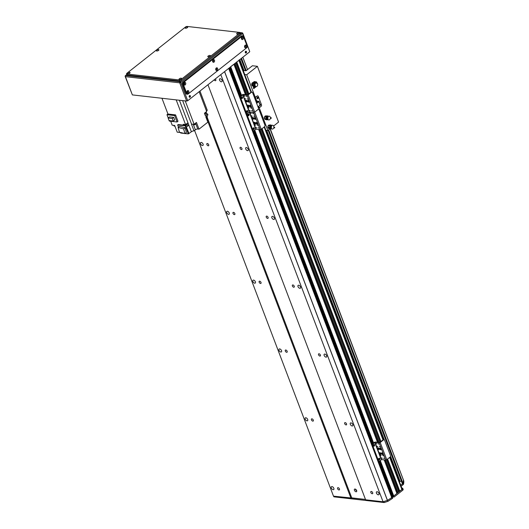 <?xml version="1.0" encoding="UTF-8"?>
<svg xmlns="http://www.w3.org/2000/svg" width="529" height="529" viewBox="0 0 529 529"><rect width="100%" height="100%" fill="white"/><g stroke="black" fill="none" stroke-linecap="round" stroke-linejoin="round"><path stroke-width="0.79" d="M390.058 457.109L402.185 489.034A1.21 0.489 159.2 0 1 401.888 489.556L399.388 491.216A0.866 0.35 -20.8 0 0 398.489 491.203M398.787 491.977L386.573 459.827L398.787 491.977L397.563 492.658A0.866 0.35 -20.8 0 0 396.664 492.644M384.193 459.886L396.962 493.418L393.735 495.99L393.113 495.984M392.333 495.594L392.961 495.666L391.916 495.891M378.711 461.136L392.346 497.035L391.705 497.591A56.319 22.701 159.2 0 1 387.459 500.355L383.062 501.783L365.618 499.806L207.957 84.752M207.057 116.975L351.745 497.875L365.479 499.436L333.495 496.156L194.573 130.432M229.315 67.851L228.667 68.406L391.705 497.591A56.319 22.701 -20.8 0 0 391.711 497.584L392.3 497.121L378.625 461.129A1.21 0.873 96.5 0 0 378.85 461.109M233.924 64.227L230.432 66.892M235.755 62.792L234.777 63.513M239.148 59.85A1.21 0.489 159.2 0 1 238.85 60.372L236.602 62.072M376.463 493.134A1.812 1.018 51.7 0 1 376.588 491.851A1.812 1.018 51.7 0 1 378.513 492.644A1.812 1.018 51.7 0 1 378.83 494.694A1.812 1.018 51.7 0 1 376.463 493.134M331.326 488.002A1.812 1.018 51.7 0 1 331.452 486.726A1.812 1.018 51.7 0 1 333.376 487.513A1.812 1.018 51.7 0 1 333.693 489.57A1.812 1.018 51.7 0 1 331.326 488.002M350.317 424.298A1.812 1.018 51.7 0 1 350.443 423.015A1.812 1.018 51.7 0 1 352.367 423.808A1.812 1.018 51.7 0 1 352.684 425.858A1.812 1.018 51.7 0 1 350.317 424.298M305.18 419.166A1.812 1.018 51.7 0 1 305.306 417.89A1.812 1.018 51.7 0 1 307.223 418.677A1.812 1.018 51.7 0 1 307.547 420.734A1.812 1.018 51.7 0 1 305.18 419.166M324.171 355.462A1.812 1.018 51.7 0 1 324.297 354.185A1.812 1.018 51.7 0 1 326.214 354.972A1.812 1.018 51.7 0 1 326.538 357.022A1.812 1.018 51.7 0 1 324.171 355.462M279.028 350.337A1.812 1.018 51.7 0 1 279.153 349.054A1.812 1.018 51.7 0 1 281.078 349.841A1.812 1.018 51.7 0 1 281.395 351.897A1.812 1.018 51.7 0 1 279.028 350.337M298.019 286.625A1.812 1.018 51.7 0 1 298.144 285.349A1.812 1.018 51.7 0 1 300.069 286.136A1.812 1.018 51.7 0 1 300.386 288.193A1.812 1.018 51.7 0 1 298.019 286.625M252.882 281.501A1.812 1.018 51.7 0 1 253.007 280.218A1.812 1.018 51.7 0 1 254.932 281.011A1.812 1.018 51.7 0 1 255.249 283.061A1.812 1.018 51.7 0 1 252.882 281.501M271.873 217.789A1.812 1.018 51.7 0 1 271.999 216.513A1.812 1.018 51.7 0 1 273.923 217.3A1.812 1.018 51.7 0 1 274.24 219.356A1.812 1.018 51.7 0 1 271.873 217.789M226.736 212.665A1.812 1.018 51.7 0 1 226.862 211.382A1.812 1.018 51.7 0 1 228.779 212.175A1.812 1.018 51.7 0 1 229.103 214.225A1.812 1.018 51.7 0 1 226.736 212.665M245.727 148.96A1.812 1.018 51.7 0 1 245.853 147.677A1.812 1.018 51.7 0 1 247.77 148.464A1.812 1.018 51.7 0 1 248.094 150.52A1.812 1.018 51.7 0 1 245.727 148.96M200.584 143.828A1.812 1.018 51.7 0 1 200.709 142.552A1.812 1.018 51.7 0 1 202.633 143.339A1.812 1.018 51.7 0 1 202.957 145.389A1.812 1.018 51.7 0 1 200.584 143.828M219.575 80.124A1.812 1.018 51.7 0 1 219.7 78.841A1.812 1.018 51.7 0 1 221.625 79.634A1.812 1.018 51.7 0 1 221.949 81.684A1.812 1.018 51.7 0 1 219.575 80.124M383.062 501.783L220.798 74.622M372.68 492.704A1.336 0.754 51.7 0 1 372.588 493.65A1.336 0.754 51.7 0 1 371.166 493.061A1.336 0.754 51.7 0 1 370.928 491.547A1.336 0.754 51.7 0 1 372.68 492.704M346.528 423.868A1.336 0.754 51.7 0 1 346.435 424.813A1.336 0.754 51.7 0 1 345.02 424.232A1.336 0.754 51.7 0 1 344.782 422.711A1.336 0.754 51.7 0 1 346.528 423.868M320.382 355.032A1.336 0.754 51.7 0 1 320.29 355.977A1.336 0.754 51.7 0 1 318.868 355.395A1.336 0.754 51.7 0 1 318.637 353.875A1.336 0.754 51.7 0 1 320.382 355.032M294.236 286.196A1.336 0.754 51.7 0 1 294.144 287.141A1.336 0.754 51.7 0 1 292.722 286.559A1.336 0.754 51.7 0 1 292.484 285.045A1.336 0.754 51.7 0 1 294.236 286.196M268.084 217.359A1.336 0.754 51.7 0 1 267.991 218.305A1.336 0.754 51.7 0 1 266.576 217.723A1.336 0.754 51.7 0 1 266.338 216.209A1.336 0.754 51.7 0 1 268.084 217.359M241.938 148.53A1.336 0.754 51.7 0 1 241.846 149.469A1.336 0.754 51.7 0 1 240.424 148.887A1.336 0.754 51.7 0 1 240.192 147.373A1.336 0.754 51.7 0 1 241.938 148.53M215.31 78.947A1.336 0.754 51.7 0 1 215.792 79.694A1.336 0.754 51.7 0 1 215.7 80.639A1.336 0.754 51.7 0 1 214.146 79.872M356.639 490.528A1.607 0.906 51.7 0 1 356.533 491.666A1.607 0.906 51.7 0 1 354.82 490.965A1.607 0.906 51.7 0 1 354.536 489.14A1.607 0.906 51.7 0 1 356.639 490.528M350.939 498.133L207.447 120.394M339.446 488.928A1.336 0.754 51.7 0 1 339.354 489.874A1.336 0.754 51.7 0 1 337.932 489.285A1.336 0.754 51.7 0 1 337.7 487.771A1.336 0.754 51.7 0 1 339.446 488.928M313.3 420.092A1.336 0.754 51.7 0 1 313.208 421.038A1.336 0.754 51.7 0 1 311.786 420.456A1.336 0.754 51.7 0 1 311.548 418.935A1.336 0.754 51.7 0 1 313.3 420.092M287.148 351.256A1.336 0.754 51.7 0 1 287.062 352.202A1.336 0.754 51.7 0 1 285.64 351.62A1.336 0.754 51.7 0 1 285.402 350.105A1.336 0.754 51.7 0 1 287.148 351.256M261.002 282.42A1.336 0.754 51.7 0 1 260.909 283.365A1.336 0.754 51.7 0 1 259.494 282.784A1.336 0.754 51.7 0 1 259.256 281.269A1.336 0.754 51.7 0 1 261.002 282.42M234.856 213.584A1.336 0.754 51.7 0 1 234.764 214.529A1.336 0.754 51.7 0 1 233.342 213.947A1.336 0.754 51.7 0 1 233.104 212.433A1.336 0.754 51.7 0 1 234.856 213.584M208.704 144.754A1.336 0.754 51.7 0 1 208.618 145.7A1.336 0.754 51.7 0 1 207.196 145.111A1.336 0.754 51.7 0 1 206.958 143.597A1.336 0.754 51.7 0 1 208.704 144.754M355.376 489.127A1.607 0.906 -128.3 0 0 356.731 490.846M393.854 497.108L380.02 460.68M380.252 460.495L393.735 495.99L402.278 489.246A2.01 0.813 -20.8 0 0 402.774 488.379L403.164 489.411A2.01 0.813 159.2 0 1 402.668 490.277L394.125 497.022M393.358 496.698L392.28 496.857M392.743 498.067L392.326 497.095M392.69 498.153L392.101 498.616A56.319 22.701 159.2 0 1 387.889 501.353L384.206 502.55L333.918 496.837L333.667 496.176M403.72 480.795A2.01 0.813 159.2 0 1 403.772 480.881A2.01 0.813 159.2 0 1 403.792 480.973A52.298 21.074 159.2 0 1 403.548 484.081A2.01 0.813 159.2 0 1 403.038 484.736L401.127 486.25M379.776 460.871L393.133 496.043L379.749 460.891M228.68 68.4L392.101 498.616M387.499 500.328L387.889 501.353M383.823 501.538L384.206 502.55M403.012 483.341A2.01 0.813 -20.8 0 0 403.158 483.05A52.298 21.074 -20.8 0 0 403.396 479.942A2.01 0.813 -20.8 0 0 403.376 479.849A2.01 0.813 159.2 0 1 403.402 479.975A80.454 32.428 159.2 0 1 403.005 483.374L402.278 483.453L268.137 130.306L402.278 483.453M400.731 485.219L402.648 483.704A2.01 0.813 -20.8 0 0 402.906 483.466M402.774 488.379A2.01 0.813 -20.8 0 0 402.199 488.062L401.795 488.016M256.704 101.019L255.348 97.455L257.147 96.033A1.21 0.873 -83.5 0 1 257.676 95.868A1.21 0.873 -83.5 0 1 258.324 96.45L261.458 104.709A1.21 0.873 -83.5 0 1 261.068 106.362L259.27 107.784L258.694 106.263M258.668 106.283L259.27 107.784M255.348 97.455L254.879 97.429L256.188 100.867L254.879 97.429L257.147 96.033A1.21 0.873 96.5 0 1 257.676 95.868L257.676 95.868A1.21 0.873 96.5 0 1 258.324 96.45L261.458 104.709A1.21 0.873 96.5 0 1 261.068 106.362L259.243 107.804L258.344 106.541L259.243 107.804L267.872 130.518L265.908 130.293M257.021 98.374A0.807 0.582 -83.5 0 1 257.63 97.164A0.807 0.582 -83.5 0 1 257.451 98.764A0.807 0.582 -83.5 0 1 257.021 98.374M260.288 104.881A0.807 0.582 96.5 0 0 260.017 104.081A0.807 0.582 -83.5 0 1 260.063 105.648A0.807 0.582 -83.5 0 1 259.732 105.443A0.655 0.469 96.5 0 0 260.076 105.172L258.972 101.376L256.671 103.386M257.233 98.678A0.807 0.582 96.5 0 0 257.405 97.197M259.851 105.562A0.807 0.582 96.5 0 0 260.281 104.907M244.729 74.536L246.693 74.761L256.631 100.92L255.99 101.218L258.331 101.674M256.552 103.082L258.297 101.581M256.631 100.92L258.972 101.376M257.973 106.832L260.083 105.172L258.774 101.727M254.198 118.43A1.005 0.569 51.7 0 1 254.264 117.716A1.005 0.569 51.7 0 1 255.335 118.152A1.005 0.569 51.7 0 1 255.514 119.296A1.005 0.569 51.7 0 1 254.198 118.43M254.548 117.643A1.005 0.569 -128.3 0 0 254.614 118.099A1.005 0.569 -128.3 0 0 255.646 119.038M256.023 123.244A1.005 0.569 51.7 0 1 256.096 122.536A1.005 0.569 51.7 0 1 257.16 122.973A1.005 0.569 51.7 0 1 257.339 124.117A1.005 0.569 51.7 0 1 256.023 123.244M256.373 122.463A1.005 0.569 -128.3 0 0 256.446 122.92A1.005 0.569 -128.3 0 0 257.478 123.859M254.085 123.026A1.005 0.569 51.7 0 1 254.158 122.318A1.005 0.569 51.7 0 1 255.223 122.754A1.005 0.569 51.7 0 1 255.401 123.892A1.005 0.569 51.7 0 1 254.085 123.026M254.436 122.245A1.005 0.569 -128.3 0 0 254.502 122.695A1.005 0.569 -128.3 0 0 255.54 123.634M252.254 118.205A1.005 0.569 51.7 0 1 252.326 117.498A1.005 0.569 51.7 0 1 253.391 117.934A1.005 0.569 51.7 0 1 253.57 119.078A1.005 0.569 51.7 0 1 252.254 118.205M252.604 117.425A1.005 0.569 -128.3 0 0 252.677 117.881A1.005 0.569 -128.3 0 0 253.708 118.82M257.841 125.426L257.193 125.003L257.841 125.426M252.227 116.228L251.579 115.798L252.227 116.228M258.747 128.163L258.106 127.74L258.747 128.163M251.321 113.49L250.673 113.061L251.321 113.49M253.259 113.709L252.611 113.285L253.259 113.709M256.81 127.945L256.162 127.522L256.81 127.945M254.442 116.479L253.794 116.056L254.442 116.479M255.626 125.175L254.978 124.751L255.626 125.175M246.911 113.55A1.21 0.873 96.5 0 0 246.719 114.991L252.472 130.134A1.21 0.873 96.5 0 0 253.113 130.716A1.21 0.873 96.5 0 0 253.345 130.703M251.744 92.152A1.21 0.873 96.5 0 0 251.526 92.086A1.21 0.873 96.5 0 0 250.997 92.258L251.44 92.304A1.21 0.873 -83.5 0 1 251.969 92.139A1.21 0.873 -83.5 0 1 252.617 92.72L258.37 107.863A1.21 0.873 -83.5 0 1 257.98 109.516A1.21 0.873 -83.5 0 1 258.509 109.351A1.21 0.873 -83.5 0 1 259.15 109.926L264.903 125.075A1.21 0.873 -83.5 0 1 264.513 126.722L261.253 129.294L260.175 129.645L256.049 129.175L254.085 130.603A1.21 0.873 -83.5 0 1 253.556 130.769A1.21 0.873 -83.5 0 1 252.915 130.187L252.472 130.134M253.378 129.493A0.906 0.655 96.5 0 0 253.57 127.806L253.9 128.679M248.147 115.732A0.906 0.655 96.5 0 0 248.339 114.039L248.676 114.912M246.719 114.991L247.162 115.044L252.915 130.187M247.162 115.044A1.21 0.873 -83.5 0 1 247.552 113.391A1.21 0.873 -83.5 0 1 247.023 113.563A1.21 0.873 -83.5 0 1 246.375 112.981L245.932 112.928A1.21 0.873 96.5 0 0 246.58 113.51A1.21 0.873 96.5 0 0 246.805 113.497M251.44 92.304L248.18 94.876L254.72 112.088L257.98 109.516L254.72 112.088L253.642 112.439L249.516 111.969L247.552 113.391L249.245 112.055L255.785 129.261M253.398 127.899A0.906 0.655 -83.5 0 1 254.343 128.752A0.906 0.655 -83.5 0 1 253.047 128.878A0.906 0.655 -83.5 0 1 253.398 127.899M248.174 114.132A0.906 0.655 -83.5 0 1 249.113 114.985A0.906 0.655 -83.5 0 1 247.817 115.11A0.906 0.655 -83.5 0 1 248.174 114.132M399.448 479.743L398.615 479.644M401.438 481.231A1.607 0.648 159.2 0 1 400.03 481.271L390.501 456.177M384.299 439.857L266.742 130.392M244.067 70.694L239.849 59.585M403.31 479.737A2.01 0.813 159.2 0 1 403.376 479.849L403.772 480.881M269.175 128.507A1.812 1.303 -83.5 0 1 268.831 128.58M269.281 128.587A1.812 1.303 -83.5 0 1 268.97 128.607A1.812 1.303 -83.5 0 1 268.005 127.734A1.812 1.303 -83.5 0 1 268.117 125.849A1.812 1.303 -83.5 0 1 269.38 125.009A1.812 1.303 -83.5 0 1 269.645 125.075M265.776 115.884A1.812 1.303 -83.5 0 1 266.113 116.043M265.75 119.481A1.812 1.303 -83.5 0 1 265.505 119.481A1.812 1.303 -83.5 0 1 264.54 118.608A1.812 1.303 -83.5 0 1 264.652 116.73A1.812 1.303 -83.5 0 1 265.915 115.884A1.812 1.303 -83.5 0 1 266.239 115.983M253.067 85.982A1.812 1.303 -83.5 0 1 252.69 86.075M253.16 86.075A1.812 1.303 -83.5 0 1 252.822 86.101A1.812 1.303 -83.5 0 1 251.857 85.229A1.812 1.303 -83.5 0 1 251.969 83.344A1.812 1.303 -83.5 0 1 253.232 82.504A1.812 1.303 -83.5 0 1 253.384 82.531M257.12 98.559A0.655 0.469 96.5 0 0 257.266 97.29M246.693 74.761L257.392 66.323L278.571 122.073L273.612 125.988M257.392 66.323L252.406 65.755L246.402 70.489L243.234 70.602M269.916 128.911L267.872 130.518M176.183 99.882L185.553 124.56L183.213 124.295L183.47 124.983L184.072 124.513L183.537 125.155L185.752 125.406L185.229 125.816L188.304 133.903L188.959 133.506L186.34 126.953L188.827 133.493M175.562 114.892L174.676 115.593L177.103 121.981L177.989 121.28L175.562 114.892L167.958 114.033L161.967 98.268M170.695 121.253L172.189 125.181L174.676 125.466L177.222 132.177L180.528 132.548M178.491 127.178L177.645 124.956L178.167 124.54L183.537 125.155M184.813 124.474A1.527 0.615 159.2 0 1 184.105 124.394A1.527 0.615 -20.8 0 0 184.099 124.586A1.527 0.615 -20.8 0 0 185.686 124.639A1.527 0.615 -20.8 0 0 186.968 123.548M185.553 124.56A185.051 74.582 -20.8 0 0 187.94 122.84L188.205 123.528A185.051 74.582 159.2 0 1 188.192 123.541L188.846 125.261A185.051 74.582 159.2 0 1 186.472 126.967M185.811 125.552A1.408 0.569 -20.8 0 0 186.836 125.049A1.408 0.569 -20.8 0 0 187.18 124.434L186.929 123.766M188.959 133.506A185.051 74.582 -20.8 0 0 191.372 131.767A2.215 0.893 159.2 0 1 194.017 130.868L191.465 124.163A2.215 0.893 159.2 0 1 191.571 124.163A185.051 74.582 -20.8 0 0 194.117 124.295L196.451 122.45L199.003 129.162L197.786 129.023A1.812 0.727 159.2 0 0 195.366 129.81L194.017 130.868M185.236 100.913L194.117 124.295M199.142 91.709L206.654 111.487L204.445 113.232L205.364 115.639L207.573 113.9L207.963 114.932L205.755 116.678L207.844 122.179L199.003 129.162M205.96 112.042A1.527 0.615 159.2 0 1 205.688 112.313A1.527 0.615 159.2 0 1 205.292 112.565M204.458 113.266A1.527 0.615 -20.8 0 0 205.814 112.657A1.527 0.615 -20.8 0 0 206.191 111.996A1.527 0.615 -20.8 0 0 206.131 111.903M205.993 113.603A185.051 74.582 159.2 0 1 207.573 113.9M206.422 116.149L207.904 120.037L207.236 120.566M206.601 116.003L207.699 118.893A2.215 0.893 159.2 0 0 207.533 119.065M199.962 91.067L207.275 110.323A185.051 74.582 -20.8 0 1 206.482 111.024M206.951 115.732L207.342 116.757L206.991 117.028M188.304 133.903L185.057 133.533M184.396 133.46L180.72 133.043L180.501 132.481M177.645 124.956L185.229 125.816M185.752 125.406L186.34 126.953M186.684 125.155A1.607 0.648 159.2 0 1 187.425 125.095L187.193 124.487M188.846 125.261L187.425 125.095M187.147 123.422L188.192 123.541M187.154 123.409L188.205 123.528M185.057 127.74L179.536 126.352L178.101 127.482L183.623 128.878L185.057 127.74L186.4 132.468L184.971 133.606L179.443 132.21L178.101 127.482M183.623 128.878L184.971 133.606M194.361 124.103A1.184 0.476 -20.8 0 0 195.022 123.74A1.184 0.476 -20.8 0 0 195.327 123.336M195.366 129.81L193.442 124.745A1.104 0.443 -20.8 0 0 194.156 124.884A1.104 0.443 -20.8 0 0 195.234 124.421A1.104 0.443 -20.8 0 0 195.505 123.945L195.307 123.416M206.204 112.155A1.104 0.443 -20.8 0 0 206.336 111.804L206.317 111.758M173.737 125.353A1.184 0.476 -20.8 0 0 174.312 125.419M173.77 125.373L173.968 125.902A1.104 0.443 -20.8 0 0 174.881 126.014M174.676 115.593L166.979 114.72L167.931 113.966M177.103 121.981L169.399 121.101L169.207 120.599M166.979 114.72L168.202 117.947M169.518 116.909L173.697 117.385L174.669 119.951L173.261 121.062L169.082 120.586L168.11 118.02L169.518 116.909M168.11 118.02L172.289 118.496L173.697 117.385M172.289 118.496L173.261 121.062M204.783 114.112A1.408 0.569 -20.8 0 0 206.072 113.543A1.408 0.569 -20.8 0 0 206.422 112.928L206.165 112.26M253.153 85.91L252.095 85.308L253.127 85.619M252.095 85.308L252.016 83.708L252.571 83.767L252.644 84.422M252.664 84.726L252.657 85.374M252.016 83.708L253.252 82.729M253.007 83.364L252.571 83.767M255.573 81.777L253.259 83.926L252.703 83.787A1.997 1.442 96.5 0 0 253.292 86.194L254.151 86.439A1.997 1.442 -83.5 0 1 253.041 83.82L252.703 83.787A2.01 1.448 96.5 0 1 252.988 83.146L253.788 81.909A0.906 0.655 -83.5 0 1 254.251 81.578A3350.005 1198.595 30.6 0 1 255.573 81.777L253.788 81.909M253.041 83.82L254.912 82.074M254.945 86.22A1.997 1.442 -83.5 0 1 254.151 86.439M254.046 86.015A1.607 1.157 -83.5 0 1 253.946 85.976A1.607 1.157 -83.5 0 1 253.351 83.8M256.737 82.226L256.81 82.445A1.792 1.296 96.5 0 0 255.897 82.015L255.818 81.797A1.997 1.442 -83.5 0 1 256.016 81.803A1.997 1.442 -83.5 0 1 256.737 82.226L256.697 82.828A176.302 118.635 -64.8 0 0 256.499 83.007A3.015 2.176 96.5 0 0 256.261 82.828L255.963 82.762A1.891 1.362 -83.5 0 0 254.68 84.329A1.891 1.362 -83.5 0 0 255.342 86.346A1.812 1.303 -83.5 0 1 254.489 84.468A1.812 1.303 -83.5 0 1 255.738 82.822M256.697 82.828A3.22 2.321 96.5 0 0 255.778 82.398A176.302 118.635 115.2 0 0 255.586 82.577A3.015 2.176 96.5 0 1 256.221 82.802M255.897 82.015L255.778 82.398M256.056 82.775A3.015 2.176 96.5 0 0 255.434 82.557L255.302 82.279M256.618 82.901L256.486 83.251M256.79 82.26L254.555 81.585A2.05 1.481 96.5 0 0 254.251 81.578M253.98 88.118L253.98 86.412M256.737 83.364L257.372 83.331A1.891 1.362 -83.5 0 1 257.544 85.46A1.891 1.362 -83.5 0 1 256.129 86.558A1.891 1.362 -83.5 0 1 256.023 86.538L255.917 86.895L255.348 86.313L253.741 88.105L253.57 86.22M255.514 86.703L253.57 88.455L253.292 86.187M253.728 83.403A1.673 1.203 96.5 0 0 254.145 86.068A1.673 1.203 96.5 0 0 254.376 86.134L255.15 86.253A1.732 1.25 -83.5 0 1 254.323 84.461A1.732 1.25 -83.5 0 1 255.52 82.874L255.527 82.874M255.447 82.888L254.628 82.815A1.673 1.203 96.5 0 0 254.555 82.822M255.917 86.895L253.794 88.502M257.372 83.331L256.261 82.808A1.891 1.362 -83.5 0 0 255.011 84.349A1.891 1.362 -83.5 0 0 255.619 86.346M255.447 82.398L255.481 82.405A2.162 1.561 96.5 0 0 255.447 82.398A2.162 1.561 96.5 0 0 255.315 82.392L255.461 82.412A2.162 1.561 96.5 0 0 255.461 82.412L255.322 82.874M265.102 116.545L265.558 116.307M265.26 116.274L265.624 116.281M266.437 117.24A2.162 1.561 96.5 0 0 266.437 117.253L266.603 117.24A2.162 1.561 96.5 0 0 266.596 117.259L267.171 115.844A1.997 1.442 -83.5 0 1 267.284 115.851A1.997 1.442 -83.5 0 1 268.011 116.241M266.239 118.641L266.966 119.501L266.537 119.805A2.01 1.448 96.5 0 0 266.609 119.805L266.874 119.825M266.305 117.24L266.563 117.293A1.792 1.296 96.5 0 0 266.484 118.655L266.027 118.622L266.193 119.197L265.049 119.098A0.906 0.655 -83.5 0 1 264.712 118.622A3350.005 2274.257 -65.2 0 0 266.034 118.714M266.907 119.832L266.193 119.197M267.628 119.607A1.997 1.442 -83.5 0 1 266.947 119.832M268.216 116.254L267.436 116.195A1.673 1.203 96.5 0 0 267.198 116.215L266.98 116.254A1.607 1.157 -83.5 0 1 267.085 116.241M266.695 119.719L266.107 119.673A2.01 1.448 96.5 0 0 266.537 119.805M266.854 117.293A3.22 2.321 96.5 0 0 266.775 118.655L267.403 118.8A1.891 1.362 -83.5 0 0 268.481 119.904L268.811 119.938A1.891 1.362 -83.5 0 1 267.747 118.88M266.861 117.279A3.015 2.176 96.5 0 0 266.788 118.641A176.302 9.529 3.3 0 0 266.775 118.655L266.484 118.655M266.338 116.638L266.12 117.16A3260.65 2101.929 -113.5 0 0 264.811 116.955A0.906 0.655 -83.5 0 1 265.208 116.479L266.338 116.638L267.019 115.911M265.208 116.479L266.537 115.838M264.811 116.955A2.05 1.481 96.5 0 0 264.712 118.622M266.107 119.673L265.049 119.098M270.392 117.736L271.278 117.716L270.663 117.769L270.63 118.37L271.245 118.317L271.278 117.716M270.63 118.37L270.359 118.37A1.891 1.362 -83.5 0 1 268.811 119.938M266.828 119.455L266.761 119.422A1.673 1.203 96.5 0 0 266.828 119.455A1.673 1.203 96.5 0 0 267.059 119.521L267.833 119.64A1.732 1.25 -83.5 0 1 267.072 118.694L266.881 118.648M269.069 116.175A1.891 1.362 -83.5 0 0 268.904 116.142A1.891 1.362 -83.5 0 0 267.495 117.233L267.839 117.226A1.891 1.362 -83.5 0 1 269.235 116.182A1.891 1.362 -83.5 0 1 270.392 117.769L270.663 117.769M267.839 117.226L267.972 118.88M268.071 117.233L266.603 117.24M267.495 117.233L266.96 117.24M267.079 117.24L267 118.648M267.324 117.233A1.812 1.303 -83.5 0 1 268.434 116.201M268.038 119.739A1.812 1.303 -83.5 0 1 267.238 118.747M267.158 117.24A1.732 1.25 -83.5 0 1 268.223 116.254M272.534 125.3A1.891 1.362 -83.5 0 0 272.369 125.267A1.891 1.362 -83.5 0 0 271.066 126.12L270.425 126.133A176.302 7.664 -170.9 0 0 270.425 126.14A3.015 2.176 96.5 0 0 270.213 127.489L269.459 127.35L269.982 128.719L268.825 128.223M269.889 126.028L270.749 125.307A1.666 1.203 96.5 0 1 270.788 125.313L270.835 124.989A1.997 1.442 -83.5 0 1 271.476 125.36M269.658 127.41L270.259 128.607L269.876 128.904A2.01 1.448 96.5 0 1 269.387 128.673M269.982 128.719L270.207 128.931A1.997 1.442 -83.5 0 0 270.299 128.944A1.997 1.442 -83.5 0 0 271.093 128.726M270.193 128.521A1.607 1.157 -83.5 0 1 270.107 128.487L270.293 128.573A1.673 1.203 96.5 0 0 270.524 128.64L271.298 128.759A1.732 1.25 -83.5 0 1 270.491 127.588L270.815 127.674A1.891 1.362 -83.5 0 0 271.946 129.023L272.276 129.063A1.891 1.362 -83.5 0 1 271.152 127.753M270.835 124.989L270.458 124.93A2.01 1.448 96.5 0 1 270.504 124.937L270.788 124.976M270.458 124.93A2.01 1.448 96.5 0 0 270.207 124.917L270.815 124.983M269.843 126.021L270.134 126.067A1.792 1.296 96.5 0 0 269.916 127.416L269.631 127.37A1.997 1.442 -83.5 0 1 269.843 126.021L269.704 125.909A3260.65 2202.478 -103.2 0 0 268.395 125.704A0.906 0.655 -83.5 0 1 268.838 125.307L270.207 124.917M270.213 127.489A176.302 7.664 9.1 0 1 270.2 127.476A3.22 2.321 96.5 0 1 270.418 126.127L270.134 126.067M269.559 127.998L268.415 127.899A0.906 0.655 -83.5 0 1 268.13 127.35A3350.005 2176.835 -54.9 0 0 269.459 127.449M268.838 125.307L269.969 125.466L270.689 124.989M269.969 125.466L269.704 125.909M268.395 125.704A2.05 1.481 96.5 0 0 268.13 127.35M273.757 127.773L274.227 127.906L273.724 127.866M271.417 126.12A1.891 1.362 -83.5 0 1 272.7 125.3A1.891 1.362 -83.5 0 1 273.857 127.152L274.617 127.972L273.718 127.886M274.029 127.8L273.764 127.747A1.891 1.362 -83.5 0 1 272.276 129.063M271.066 126.12L270.716 126.147A1.732 1.25 -83.5 0 1 271.688 125.38L270.901 125.32A1.673 1.203 96.5 0 0 270.663 125.333A1.673 1.203 96.5 0 0 270.55 125.36M274.128 127.205L274.716 127.377L274.617 127.972M271.635 126.167L271.377 127.8M270.636 126.18L270.412 127.568M270.888 126.133A1.812 1.303 -83.5 0 1 271.899 125.327M271.503 128.864A1.812 1.303 -83.5 0 1 270.65 127.634M269.79 127.423A2.162 1.561 96.5 0 0 269.79 127.429L269.949 127.469A2.162 1.561 96.5 0 0 269.949 127.469L270.299 127.542M247.658 101.218A1.005 0.569 51.7 0 1 247.724 100.51A1.005 0.569 51.7 0 1 248.795 100.946A1.005 0.569 51.7 0 1 248.974 102.084A1.005 0.569 51.7 0 1 247.658 101.218M248.008 100.437A1.005 0.569 -128.3 0 0 248.075 100.887A1.005 0.569 -128.3 0 0 249.106 101.832L248.471 101.482M249.49 106.038A1.005 0.569 51.7 0 1 249.556 105.324A1.005 0.569 51.7 0 1 250.627 105.767A1.005 0.569 51.7 0 1 250.806 106.904A1.005 0.569 51.7 0 1 249.49 106.038M249.84 105.251A1.005 0.569 -128.3 0 0 249.906 105.707A1.005 0.569 -128.3 0 0 250.938 106.646M247.552 105.82A1.005 0.569 51.7 0 1 247.618 105.106A1.005 0.569 51.7 0 1 248.69 105.542A1.005 0.569 51.7 0 1 248.868 106.686A1.005 0.569 51.7 0 1 247.552 105.82M247.903 105.033A1.005 0.569 -128.3 0 0 247.969 105.489A1.005 0.569 -128.3 0 0 249 106.428M245.721 100.999A1.005 0.569 51.7 0 1 245.787 100.285A1.005 0.569 51.7 0 1 246.858 100.728A1.005 0.569 51.7 0 1 247.036 101.866A1.005 0.569 51.7 0 1 245.721 100.999M246.071 100.212A1.005 0.569 -128.3 0 0 246.137 100.669A1.005 0.569 -128.3 0 0 247.169 101.608M251.308 108.22L250.66 107.79L251.308 108.22M245.694 99.022L245.046 98.592L245.694 99.022M252.214 110.958L251.566 110.528L252.214 110.958M244.782 96.285L244.133 95.855L244.782 96.285M246.719 96.503L246.078 96.073L246.719 96.503M250.277 110.74L249.628 110.31L250.277 110.74M247.909 99.273L247.261 98.844L247.909 99.273M249.093 107.969L248.445 107.539L249.093 107.969M240.179 97.786L240.622 97.832A1.21 0.873 -83.5 0 1 241.012 96.185L240.569 96.133A1.21 0.873 96.5 0 0 240.179 97.786L245.932 112.928M240.569 96.133L242.269 94.797A0.846 0.337 159.2 0 1 243.393 94.433L247.519 94.896L250.997 92.258M246.838 112.287A0.906 0.655 96.5 0 0 247.03 110.594L247.367 111.467M241.614 98.52A0.906 0.655 96.5 0 0 241.806 96.827L242.137 97.7M240.622 97.832L246.375 112.981M261.253 129.294L254.72 112.088L253.642 112.439L249.245 112.055L242.712 94.85L241.012 96.185M246.864 110.693A0.906 0.655 -83.5 0 1 247.803 111.54A0.906 0.655 -83.5 0 1 246.507 111.672A0.906 0.655 -83.5 0 1 246.864 110.693M241.634 96.926A0.906 0.655 -83.5 0 1 242.58 97.772A0.906 0.655 -83.5 0 1 241.277 97.905A0.906 0.655 -83.5 0 1 241.634 96.926M248.18 94.876L247.103 95.227L242.712 94.85M248.445 101.416L248.994 101.806M248.861 101.462L248.736 100.874M379.703 448.837A1.005 0.569 51.7 0 1 379.776 448.123A1.005 0.569 51.7 0 1 380.84 448.566A1.005 0.569 51.7 0 1 381.019 449.703A1.005 0.569 51.7 0 1 379.703 448.837M380.053 448.05A1.005 0.569 -128.3 0 0 380.12 448.506A1.005 0.569 -128.3 0 0 381.158 449.445L380.516 449.101M381.535 453.657A1.005 0.569 51.7 0 1 381.607 452.943A1.005 0.569 51.7 0 1 382.672 453.379A1.005 0.569 51.7 0 1 382.851 454.523A1.005 0.569 51.7 0 1 381.535 453.657M381.885 452.87A1.005 0.569 -128.3 0 0 381.951 453.327A1.005 0.569 -128.3 0 0 382.989 454.266M379.597 453.432A1.005 0.569 51.7 0 1 379.663 452.725A1.005 0.569 51.7 0 1 380.735 453.161A1.005 0.569 51.7 0 1 380.913 454.299A1.005 0.569 51.7 0 1 379.597 453.432M379.948 452.652A1.005 0.569 -128.3 0 0 380.014 453.102A1.005 0.569 -128.3 0 0 381.045 454.047M377.766 448.618A1.005 0.569 51.7 0 1 377.838 447.904A1.005 0.569 51.7 0 1 378.903 448.341A1.005 0.569 51.7 0 1 379.081 449.485A1.005 0.569 51.7 0 1 377.766 448.618M378.116 447.832A1.005 0.569 -128.3 0 0 378.182 448.288A1.005 0.569 -128.3 0 0 379.22 449.227M383.353 455.839L382.705 455.409L383.353 455.839M377.739 446.635L377.091 446.212L377.739 446.635M384.259 458.577L383.611 458.147L384.259 458.577M376.833 443.897L376.185 443.474L376.833 443.897M378.771 444.115L378.123 443.692L378.771 444.115M382.322 458.352L381.674 457.929L382.322 458.352M379.954 446.886L379.306 446.463L379.954 446.886M381.138 455.581L380.49 455.158L381.138 455.581M377.977 460.547A1.21 0.873 96.5 0 0 378.625 461.129L379.068 461.176A1.21 0.873 -83.5 0 1 378.42 460.594L377.977 460.547L372.231 445.398L372.674 445.451L378.42 460.594M383.789 439.771A1.21 0.873 96.5 0 0 383.571 439.705A1.21 0.873 96.5 0 0 383.042 439.87L383.485 439.923A1.21 0.873 -83.5 0 1 384.014 439.758A1.21 0.873 -83.5 0 1 384.662 440.34L390.415 455.482A1.21 0.873 -83.5 0 1 390.025 457.129L386.765 459.708L385.687 460.051L381.561 459.582L379.597 461.01A1.21 0.873 -83.5 0 1 379.068 461.176M372.674 445.451A1.21 0.873 -83.5 0 1 373.064 443.805L372.621 443.752A1.21 0.873 96.5 0 0 372.231 445.398M372.621 443.752L374.314 442.416A0.846 0.337 159.2 0 1 375.445 442.046L379.571 442.515L383.042 439.87M378.89 459.906A0.906 0.655 96.5 0 0 379.081 458.213L379.412 459.086M373.659 446.139A0.906 0.655 96.5 0 0 373.851 444.446L374.182 445.319M383.485 439.923L380.225 442.495L379.154 442.846L375.028 442.376L373.064 443.805M378.909 458.312A0.906 0.655 -83.5 0 1 379.855 459.159A0.906 0.655 -83.5 0 1 378.559 459.291A0.906 0.655 -83.5 0 1 378.909 458.312M373.679 444.545A0.906 0.655 -83.5 0 1 374.625 445.392A0.906 0.655 -83.5 0 1 373.329 445.524A0.906 0.655 -83.5 0 1 373.679 444.545M380.49 449.035L381.039 449.425M380.906 449.081L380.787 448.493M245.516 51.432A0.655 0.469 -83.5 0 1 245.37 52.721M189.428 95.696A0.655 0.469 -83.5 0 1 189.283 96.992M189.567 97.257A0.906 0.655 96.5 0 0 189.772 95.498M189.223 96.86A0.906 0.655 -83.5 0 1 189.911 95.498A0.906 0.655 -83.5 0 1 189.706 97.296A0.906 0.655 -83.5 0 1 189.223 96.86M245.654 52.993A0.906 0.655 96.5 0 0 245.859 51.234M245.311 52.589A0.906 0.655 -83.5 0 1 245.998 51.227A0.906 0.655 -83.5 0 1 245.793 53.026A0.906 0.655 -83.5 0 1 245.311 52.589M241.475 38.465A0.496 0.357 96.5 0 0 241.568 37.698M241.641 37.599A0.496 0.357 -83.5 0 1 241.528 38.584M186.962 92.231A0.496 0.357 96.5 0 0 187.048 91.457M187.127 91.358A0.496 0.357 -83.5 0 1 187.015 92.344M212.651 61.219A0.496 0.357 96.5 0 0 212.737 60.445M212.817 60.346A0.496 0.357 -83.5 0 1 212.704 61.331M215.792 69.478A0.496 0.357 96.5 0 0 215.878 68.704M215.951 68.611A0.496 0.357 -83.5 0 1 215.845 69.59M183.828 83.966A0.496 0.357 96.5 0 0 183.913 83.198M183.993 83.099A0.496 0.357 -83.5 0 1 183.88 84.085M244.616 46.731A0.496 0.357 96.5 0 0 244.702 45.957M244.782 45.858A0.496 0.357 -83.5 0 1 244.669 46.843M242.586 33.215A0.807 0.582 96.5 0 0 241.806 32.937L179.979 81.73A0.807 0.582 96.5 0 0 179.715 82.835L180.792 82.484A0.807 0.456 -128.3 0 0 179.979 81.73L125.697 75.568A0.807 0.456 -128.3 0 0 125.466 75.621A0.807 0.807 0 0 0 125.208 76.54L125.439 76.665A0.807 0.582 -83.5 0 1 125.697 75.568L126.881 74.629M125.208 76.54L132.369 94.909L125.439 76.665L179.715 82.835L186.644 101.072L187.722 100.722L180.792 82.484L242.818 33.34A0.807 0.807 0 0 0 242.156 32.824L240.133 32.593M240.199 32.752L241.806 32.937A0.807 0.456 51.7 0 1 242.619 33.691L249.748 51.578L242.818 33.34M186.644 101.072L132.369 94.909M249.549 51.928L187.722 100.722M181.024 79.158L179.913 79.575M181.189 78.186A1.389 0.562 159.2 0 1 181.54 78.682A1.389 0.562 159.2 0 1 180.488 79.416A1.389 0.562 159.2 0 1 179.212 79.568A1.389 0.562 159.2 0 1 179.43 78.715A1.389 0.562 159.2 0 1 181.189 78.186M209.848 56.405L208.743 56.828M210.013 55.433A1.389 0.562 159.2 0 1 210.363 55.935A1.389 0.562 159.2 0 1 209.312 56.669A1.389 0.562 159.2 0 1 208.036 56.815A1.389 0.562 159.2 0 1 208.254 55.962A1.389 0.562 159.2 0 1 210.013 55.433M238.672 33.658L237.567 34.074M238.844 32.686A1.389 0.562 159.2 0 1 239.194 33.182A1.389 0.562 159.2 0 1 238.136 33.916A1.389 0.562 159.2 0 1 236.866 34.068A1.389 0.562 159.2 0 1 237.085 33.215A1.389 0.562 159.2 0 1 238.844 32.686M187.167 27.806L186.056 28.222M187.332 26.834A1.389 0.562 159.2 0 1 187.683 27.329A1.389 0.562 159.2 0 1 186.631 28.063A1.389 0.562 159.2 0 1 185.355 28.216A1.389 0.562 159.2 0 1 185.573 27.363A1.389 0.562 159.2 0 1 187.332 26.834M158.336 50.553L157.232 50.976M158.508 49.581A1.389 0.562 159.2 0 1 158.859 50.083A1.389 0.562 159.2 0 1 157.807 50.817A1.389 0.562 159.2 0 1 156.531 50.963A1.389 0.562 159.2 0 1 156.749 50.11A1.389 0.562 159.2 0 1 158.508 49.581M129.512 73.306L128.408 73.729M129.678 72.334A1.389 0.562 159.2 0 1 130.035 72.83A1.389 0.562 159.2 0 1 128.977 73.564A1.389 0.562 159.2 0 1 127.701 73.716A1.389 0.562 159.2 0 1 127.925 72.863A1.389 0.562 159.2 0 1 129.678 72.334M126.576 73.822L126.967 74.853A1.21 0.489 -20.8 0 0 127.31 75.045L126.92 74.007A1.21 0.489 159.2 0 1 126.576 73.822A1.21 0.489 159.2 0 1 126.874 73.3L185.567 26.972A1.21 0.489 159.2 0 1 187.18 26.45L239.796 32.428A1.21 0.489 159.2 0 1 240.146 32.619A1.21 0.489 159.2 0 1 239.849 33.142L240.239 34.173A1.21 0.489 -20.8 0 0 240.536 33.651L240.146 32.619M126.92 74.007L179.536 79.985L179.933 81.023L127.31 75.045M179.933 81.023A1.21 0.489 -20.8 0 0 181.546 80.494L181.149 79.462A1.21 0.489 159.2 0 1 179.536 79.985M181.149 79.462L239.849 33.142M240.239 34.173L181.546 80.494M187.855 91.537A0.681 0.496 96.5 0 0 186.922 91.834A0.681 0.496 96.5 0 0 187.808 92.251A0.681 0.496 96.5 0 0 187.855 91.537M188.793 91.233A1.389 0.998 -83.5 0 1 187.835 93.329A1.389 0.998 -83.5 0 1 187.054 91.272A1.389 0.998 -83.5 0 1 188.793 91.233M187.167 92.502A0.681 0.496 96.5 0 0 187.312 91.233M216.678 68.79A0.681 0.496 96.5 0 0 215.746 69.081A0.681 0.496 96.5 0 0 216.639 69.497A0.681 0.496 96.5 0 0 216.678 68.79M217.624 68.486A1.389 0.998 -83.5 0 1 216.659 70.575A1.389 0.998 -83.5 0 1 215.878 68.519A1.389 0.998 -83.5 0 1 217.624 68.486M215.991 69.755A0.681 0.496 96.5 0 0 216.136 68.486M245.509 46.036A0.681 0.496 96.5 0 0 244.57 46.334A0.681 0.496 96.5 0 0 245.463 46.75A0.681 0.496 96.5 0 0 245.509 46.036M246.448 45.732A1.389 0.998 -83.5 0 1 245.489 47.828A1.389 0.998 -83.5 0 1 244.709 45.772A1.389 0.998 -83.5 0 1 246.448 45.732M244.815 47.002A0.681 0.496 96.5 0 0 244.96 45.732M242.368 37.777A0.681 0.496 96.5 0 0 241.436 38.075A0.681 0.496 96.5 0 0 242.328 38.491A0.681 0.496 96.5 0 0 242.368 37.777M243.307 37.473A1.389 0.998 -83.5 0 1 242.348 39.569A1.389 0.998 -83.5 0 1 241.568 37.513A1.389 0.998 -83.5 0 1 243.307 37.473M241.68 38.743A0.681 0.496 96.5 0 0 241.826 37.473M213.544 60.531A0.681 0.496 96.5 0 0 212.612 60.822A0.681 0.496 96.5 0 0 213.498 61.238A0.681 0.496 96.5 0 0 213.544 60.531M214.483 60.22A1.389 0.998 -83.5 0 1 213.524 62.316A1.389 0.998 -83.5 0 1 212.744 60.26A1.389 0.998 -83.5 0 1 214.483 60.22M212.856 61.496A0.681 0.496 96.5 0 0 212.995 60.22M184.714 83.278A0.681 0.496 96.5 0 0 183.781 83.575A0.681 0.496 96.5 0 0 184.674 83.992A0.681 0.496 96.5 0 0 184.714 83.278M185.659 82.974A1.389 0.998 -83.5 0 1 184.7 85.07A1.389 0.998 -83.5 0 1 183.913 83.013A1.389 0.998 -83.5 0 1 185.659 82.974M184.026 84.243A0.681 0.496 96.5 0 0 184.171 82.974M242.804 35.886L241.978 35.787A1.21 0.873 96.5 0 0 241.449 35.959L242.275 36.051A1.21 0.873 -83.5 0 1 242.804 35.886A1.21 0.873 -83.5 0 1 243.452 36.468L247.116 46.102A1.21 0.873 -83.5 0 1 246.726 47.755L188.026 94.076A1.21 0.873 -83.5 0 1 187.497 94.241A1.21 0.873 -83.5 0 1 186.849 93.659L186.023 93.567L182.36 83.932L183.193 84.025A1.21 0.873 -83.5 0 1 183.583 82.372L182.75 82.279A1.21 0.873 96.5 0 0 182.36 83.932M242.275 36.051L183.583 82.372M183.193 84.025L186.849 93.659M186.023 93.567A1.21 0.873 96.5 0 0 186.664 94.149L187.497 94.241M182.75 82.279L241.449 35.959M387.459 500.355L224.6 71.62M387.4 500.381L224.547 71.666M372.237 444.307L253.113 130.716L253.556 130.769M246.726 113.9L246.58 113.51L247.023 113.563M240.186 96.688L229.269 67.937M392.293 497.002L378.665 461.129M372.251 444.254L253.153 130.723M246.745 113.847L246.613 113.517M240.206 96.642L229.295 67.917M392.015 495.845L378.837 461.149M372.35 444.062L253.331 130.742M240.305 96.45L229.427 67.811M392.254 495.66L379.161 461.182M372.555 443.805L253.649 130.775M240.51 96.185L229.659 67.626M392.419 495.607L379.326 461.156M378.843 459.866L378.552 459.099M373.613 446.106L373.322 445.339M372.694 443.692L253.821 130.742M253.331 129.46L253.041 128.692M248.101 115.692L247.81 114.925M246.792 112.254L246.501 111.487M241.561 98.487L241.27 97.72M240.649 96.073L229.798 67.514M379.273 459.549L378.83 458.385M374.043 445.782L373.6 444.618M373.117 443.355L254.264 130.465L373.097 443.375M253.761 129.142L253.318 127.978M248.068 114.231L248.518 115.401L248.088 114.211M246.765 110.792L247.208 111.963L246.779 110.766M241.991 98.169L241.555 96.999M241.072 95.736L230.221 67.183L241.052 95.756M373.362 443.163L254.509 130.273M241.317 95.544L230.465 66.991M373.593 442.978L254.74 130.088M241.548 95.365L230.704 66.806M396.929 493.471L384.173 459.88M377.481 442.277L258.661 129.473M245.436 94.665L233.897 64.28M377.508 442.284L258.681 129.473M245.463 94.665L233.911 64.267M397.563 492.658L385.152 459.992M378.466 442.389L259.64 129.585M257.464 123.859L257.107 122.907M246.421 94.77L234.618 63.711M397.596 492.671L385.178 459.999M381.158 449.412L380.834 448.552M378.493 442.396L259.673 129.585M257.478 123.819L257.154 122.966M249.113 101.793L248.789 100.933M246.448 94.777L234.638 63.698M397.808 492.697L385.396 460.018M378.711 442.416L259.891 129.612M246.666 94.803L234.803 63.566M397.973 492.644L385.588 460.045M378.903 442.442L260.076 129.631M246.851 94.823L234.942 63.46M398.754 492.03L386.534 459.853M379.888 442.363L261.062 129.42M247.843 94.744L235.722 62.839M235.762 62.812L247.883 94.717L235.742 62.825M399.388 491.216L387.268 459.311M380.615 441.794L261.756 128.897M248.564 94.175L236.443 62.27M399.421 491.229L387.288 459.291M380.635 441.775L261.776 128.884M248.584 94.162L236.47 62.257M399.64 491.256L387.446 459.165M380.794 441.649L261.934 128.759M248.749 94.03L236.628 62.131M399.798 491.203L387.585 459.053M380.933 441.536L262.08 128.646M248.888 93.924L236.767 62.019M401.888 489.556L389.675 457.406M383.022 439.89L264.163 127M250.971 92.277L238.85 60.372M402.668 490.277L402.278 489.246M392.339 495.613L392.723 496.625M392.101 495.779L392.458 496.718M403.396 479.942L403.792 480.973M403.158 483.05L403.548 484.081M402.648 483.704L403.038 484.736M256.803 102.884L256.221 101.343M247.103 95.227L260.175 129.645M242.976 94.757L256.049 129.175M240.94 58.726L245.542 70.833L240.946 58.719M402.338 483.486L268.17 130.286M245.582 70.833L240.973 58.699M402.688 483.526L268.428 130.081M245.892 70.754L241.231 58.494M403.005 483.374L268.719 129.85M246.216 70.615L241.522 58.263M403.402 479.975L270.048 128.917M247.519 69.61L242.818 57.244M191.372 131.767L179.397 100.252M191.571 124.163L182.624 100.616M195.558 123.158L197.786 129.023M253.583 83.232L252.988 83.146M266.193 118.641A1.997 1.442 -83.5 0 1 266.272 117.273M380.225 442.495L386.765 459.708M379.154 442.846L385.687 460.051M374.757 442.462L381.297 459.675M375.028 442.376L381.561 459.582M229.328 67.884L240.232 96.582M253.199 130.729L372.277 444.201M241.535 97.025L241.978 98.196M253.298 127.998L253.741 129.169M373.58 444.638L374.023 445.808M378.81 458.405L379.253 459.575M233.937 64.254L245.489 94.665M258.714 129.479L377.534 442.284M384.219 459.886L396.962 493.418M239.234 60.068L251.394 92.086M264.546 126.695L383.446 439.705M393.49 497.055L393.1 496.023M256.664 102.99L255.99 101.218M258.172 109.311L258.509 109.351M242.837 57.225L247.539 69.597M270.299 128.944L403.376 479.849M184.297 124.765L184.482 125.261M193.435 124.732L193.257 124.255M253.57 88.455L253.98 88.647M268.904 116.142L269.235 116.182M272.369 125.267L272.7 125.3M251.526 92.086L251.969 92.139M383.571 439.705L384.014 439.758M126.848 74.529L125.466 75.621"/></g></svg>
